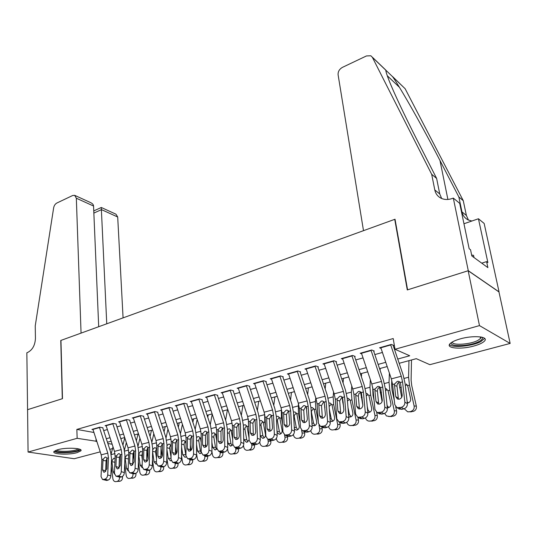 <?xml version="1.0" encoding="UTF-8"?>
<svg xmlns="http://www.w3.org/2000/svg" width="537" height="537" viewBox="0 0 537 537"><rect width="100%" height="100%" fill="white"/><g stroke="black" fill="none" stroke-linecap="round" stroke-linejoin="round"><path stroke-width="0.81" d="M57.681 449.717C66.273 447.173 83.658 448.113 80.812 450.899L77.019 452.664C68.548 455.134 51.351 454.275 54.036 451.449L57.681 449.717M460.29 338.874C473.319 335.108 488.838 336.491 484.622 340.914C482.931 342.807 479.34 344.512 473.842 346.029C461.048 349.641 445.784 348.379 449.845 343.902C451.429 342.082 454.913 340.411 460.29 338.874M100.224 451.852L74.227 458.726L28.072 452.053L27.575 409.677L62.487 398.669L60.956 340.404L394.735 219.338L407.288 289.94L468.17 270.742L498.947 291.92L510.15 343.432L429.842 364.67L416.296 358.676L399.186 363.307M112.548 448.59L109.756 449.328M102.929 427.774L99.808 427.19L91.941 429.419L93.015 429.62M116.24 424.008L113.139 423.404L105.111 425.687L106.192 425.895M129.833 420.169L126.752 419.538L118.549 421.867L119.65 422.089M143.715 416.242L140.654 415.598L132.277 417.974L133.398 418.202M157.891 412.235L154.851 411.564L146.292 413.993L147.433 414.242M172.37 408.14L169.356 407.449L160.617 409.926L161.771 410.187M187.171 403.958L184.184 403.24L175.25 405.771L176.431 406.053M202.301 399.682L199.341 398.937L190.212 401.528L191.407 401.824M217.767 395.313L214.84 394.534L205.503 397.185L206.718 397.501M233.582 390.835L230.688 390.037L221.137 392.748L222.378 393.084M249.759 386.264L246.906 385.432L237.132 388.211L238.394 388.566M266.312 381.585L263.499 380.726L253.498 383.566L254.786 383.948M283.254 376.793L280.482 375.907L270.245 378.807L271.561 379.216M300.599 371.893L297.867 370.966L287.389 373.947L288.731 374.383M318.36 366.872L315.675 365.912L304.942 368.959L306.312 369.436M336.551 361.73L333.913 360.736L322.918 363.858L324.321 364.368M355.185 356.461L352.608 355.434L341.337 358.629L342.767 359.179M374.289 351.057L371.765 349.99L360.213 353.272L361.683 353.87M397.742 359.038L409.711 355.762L395.01 349.265L393.205 338.538L76.858 429.412L93.941 432.486M103.675 430.6L107.387 429.56M116.979 426.868L120.859 425.781M130.565 423.062L134.612 421.928M144.433 419.175L148.655 417.987M158.596 415.202L163.013 413.967M173.075 411.141L177.673 409.852M187.863 406.999L192.662 405.65M202.979 402.757L207.987 401.354M218.438 398.427L223.66 396.964M234.239 393.997L239.69 392.466M250.403 389.466L256.089 387.868M266.949 384.828L272.87 383.17M283.872 380.082L290.047 378.35M301.203 375.222L307.641 373.416M318.944 370.248L325.657 368.369M337.122 365.153L344.116 363.193M355.742 359.938L363.032 357.89M374.819 354.588L382.425 352.453M394.386 349.097L394.957 348.943M393.876 345.519L391.406 344.418L379.565 347.781L381.069 348.432M395.091 219.586L394.735 219.338M468.17 270.742L479.474 325.603L510.15 343.432M28.072 452.053L77.147 438.306L96.808 441.327M76.858 429.412L77.147 438.306M395.01 349.265L479.474 325.603M106.313 438.729L110.038 437.709M119.65 435.084L123.537 434.017M133.263 431.359L137.324 430.251M147.172 427.559L151.407 426.398M161.369 423.673L165.792 422.465M175.881 419.706L180.492 418.444M190.709 415.651L195.522 414.336M205.859 411.51L210.88 410.134M221.351 407.274L226.587 405.838M237.2 402.938L242.657 401.448M253.404 398.508L259.096 396.95M269.983 393.977L275.924 392.352M286.953 389.332L293.142 387.64M304.325 384.586L310.775 382.821M322.113 379.719L328.839 377.88M340.33 374.739L347.345 372.819M358.998 369.631L366.308 367.637M378.129 364.401L385.754 362.321M107.87 443.508L112.159 444.24M387.177 366.556L379.552 368.617M367.717 371.819L360.394 373.799M348.728 376.954L341.707 378.853M330.208 381.961L323.469 383.787M312.125 386.855L305.66 388.6M294.471 391.627L288.275 393.306M277.233 396.293L271.286 397.904M260.391 400.85L254.686 402.394M243.932 405.301L238.468 406.778M227.849 409.65L222.607 411.067M212.122 413.906L207.094 415.262M196.743 418.061L191.924 419.37M181.701 422.136L177.082 423.384M166.987 426.116L162.563 427.311M152.589 430.009L148.346 431.157M138.492 433.822L134.425 434.923M124.685 437.554L120.798 438.608M111.172 441.213L107.447 442.219M96.002 438.836L96.11 441.521M390.607 344.64L401.28 376.262L402.555 381.908L404.864 402.132L407.395 403.649C407.442 406.274 406.254 408.013 403.831 408.858L401.287 407.361C403.717 406.509 404.911 404.764 404.864 402.132M393.238 345.7L403.153 375.068L405.073 383.499L407.395 403.649M380.74 347.446L391.332 378.867L392.587 384.485L394.769 404.603L396.957 407.69L401.287 407.361M399.669 382.029C398.058 382.599 397.158 383.787 396.964 385.579L396.977 386.217L394.541 385.559L395.749 396.601L398.293 398.132L396.977 386.217M399.26 407.852L401.81 409.348L403.831 408.858M401.81 409.348L398.743 408.731M398.293 398.132L398.629 399.246M394.541 385.559L394.722 383.928L397.279 381.357L398.783 381.351L400.401 382.465L402.179 394.99C402.213 397.078 401.267 398.467 399.333 399.159L397.467 399.025L395.749 396.601M398.81 382.391L401.703 397.279M408.952 360.663L408.59 377.236L409.483 385.197L414.128 405.985L416.343 406.126C416.685 408.798 415.672 410.557 413.309 411.396L408.368 411.859M411.503 359.971L411.107 380.149L411.704 385.432L416.343 406.126M406.287 384.022L407.838 386.298L410.59 398.642C410.859 400.783 410.053 402.193 408.167 402.878L407.482 402.958M413.309 411.396L409.087 411.758L411.315 411.872M411.08 411.282C413.456 410.443 414.47 408.677 414.128 405.985M404.24 408.738L407.664 411.825L409.087 411.758M407.194 401.884L408.368 402.817M407.106 384.761L405.287 385.391M481.837 337.176L482.199 337.578C482.85 338.753 481.79 340.069 479.011 341.519C469.989 346.439 448.422 347.204 451.543 342.445M452.282 341.995C451.906 345.734 470.258 344.579 477.896 340.404L480.568 338.464L480.964 337.001M449.456 344.506C451.932 348.13 472.191 346.264 480.803 341.626L484.629 338.404M474.023 257.545L473.553 255.303L471.661 255.095M79.134 449.046L78.731 449.838C75.804 452.792 54.68 453.342 55.653 450.402M56.694 450.019C58.298 452.295 75.475 451.449 77.872 448.992L78.087 448.778M54.257 451.214C56.781 453.913 77.456 452.805 80.396 449.838L80.557 449.691M363.495 230.668L338.102 74.791C337.914 71.616 339.371 69.132 342.465 67.347L366.456 55.942L370.859 55.774L372.369 57.311L431.681 174.303L434.789 189.944C435.648 193.891 437.856 196.703 441.427 198.395C444.723 199.811 448.301 199.851 452.154 198.515L453.315 198.093L468.277 270.702L407.59 289.839L395.031 219.237L363.495 230.668M392.46 76.476L405.126 88.706L463.27 200.67L458.86 196.985L439.978 160.503C422.478 126.524 401.079 88.766 392.654 76.751L385.808 70.193C385.841 71.569 386.841 74.791 388.808 79.859C393.413 91.773 404.979 116.301 417.43 140.714L436.628 178.432L439.736 193.944L441.669 198.502M436.628 178.432L431.681 174.303M463.27 200.67L466.385 215.465L468.425 220.036L471.869 221.022M468.425 220.036C464.982 218.378 462.827 215.666 461.968 211.9L458.86 196.985M468.277 270.702L499.048 291.893L484.159 223.459L478.44 218.76L487.878 262.566L486.603 261.62L481.743 263.157M453.315 198.093L459.699 203.342L469.163 248.732L470.546 249.759L471.842 255.961L487.891 267.634L486.603 261.62M478.44 218.76L463.955 223.754M123.074 317.87L117.697 217.002L101.486 209.631L93.854 213.095M106.756 323.791L101.278 207.49L93.76 210.913M27.515 409.697L62.299 398.729L60.768 340.471L81.06 333.115L76.335 198.213L74.663 195.327L72.663 195.508L56.875 203.013C55.177 203.959 54.096 205.577 53.64 207.866L35.241 325.878L35.435 338.471C35.039 345.392 32.388 350.084 27.481 352.547L26.85 352.775L27.575 409.711M98.701 326.718L93.552 206.033L76.335 198.213M101.271 207.477L115.992 214.203L117.697 217.002M74.985 195.475L90.384 202.503C92.438 203.449 93.498 204.624 93.552 206.033M370.993 350.211L381.505 381.438L382.74 387.023L384.801 407.046L387.385 408.529C387.412 411.12 386.237 412.839 383.874 413.665L381.27 412.208C383.646 411.376 384.821 409.65 384.801 407.046M373.692 351.225L383.458 380.236L385.304 388.573L387.385 408.529M361.374 352.943L371.805 383.982L373.014 389.533L374.96 409.456L377.115 412.544L381.27 412.208M380.055 387.103C378.484 387.66 377.598 388.828 377.397 390.607L377.41 391.238L374.907 390.607L375.987 401.542L378.585 403.032L377.41 391.238M379.297 412.691L381.908 414.141L383.874 413.665M381.908 414.141L379.055 413.618M378.585 403.032L378.914 404.166M374.907 390.607L375.101 388.996L377.605 386.459L379.028 386.452L380.632 387.566L382.257 399.971C382.27 402.038 381.33 403.408 379.444 404.086L377.679 403.965L375.987 401.542M351.869 355.642L362.227 386.486L363.415 392.017L365.241 411.839L367.879 413.282C367.879 415.846 366.724 417.538 364.415 418.357L361.763 416.94C364.079 416.115 365.241 414.416 365.241 411.839M354.628 356.622L364.254 385.271L366.033 393.527L367.879 413.282M342.478 358.307L352.762 388.969L353.923 394.467L355.642 414.195L357.763 417.269L361.763 416.94M360.924 392.044L358.931 393.594L358.32 396.131L355.756 395.527L356.709 406.355L359.36 407.805L358.32 396.131M359.837 417.403L362.495 418.82L364.415 418.357M362.495 418.82L359.844 418.377M359.36 407.805L359.683 408.952M355.756 395.527L355.957 393.936L358.414 391.439L359.763 391.426L361.361 392.547L362.824 404.831C362.824 406.871 361.898 408.227 360.058 408.885L358.374 408.785L356.709 406.355M333.209 360.938L343.412 391.419L344.553 396.883L346.164 416.517L348.849 417.92C348.828 420.458 347.687 422.129 345.432 422.928L342.734 421.545C344.996 420.746 346.137 419.068 346.164 416.517M336.021 361.878L345.506 390.191L347.224 398.353L348.849 417.92M324.046 363.536L334.175 393.836L335.303 399.273L336.8 418.806L338.881 421.881L342.734 421.545M343.264 402.079L342.767 402.206L342.136 396.91L339.693 400.904L337.075 400.334L337.907 411.053L340.606 412.47L339.693 400.904M340.854 422.001L343.559 423.378L345.432 422.928M343.559 423.378L341.096 423.008M340.606 412.47L340.914 413.618M337.075 400.334L337.283 398.763L339.693 396.293L340.975 396.279L342.552 397.4L343.875 409.563C343.848 411.59 342.942 412.926 341.143 413.571L339.545 413.477L337.907 411.053M314.991 366.106L325.053 396.225L326.154 401.636L327.55 421.075L330.282 422.444C330.242 424.955 329.121 426.606 326.912 427.392L324.167 426.042C326.375 425.257 327.503 423.599 327.55 421.075M317.864 367.013L327.214 394.99L328.866 403.065L330.282 422.444M306.05 368.644L316.038 398.588L317.119 403.965L318.414 423.31L320.455 426.378L324.167 426.042M323.818 401.656L321.509 405.563L318.837 405.026L319.555 415.645L322.301 417.021L321.509 405.563M322.334 426.492L325.086 427.828L326.912 427.392M325.086 427.828L322.791 427.512M322.301 417.021L322.596 418.169M318.837 405.026L319.059 403.468L321.421 401.032L322.636 401.011L324.2 402.139L325.382 414.188C325.341 416.188 324.442 417.511 322.69 418.148L321.166 418.061L319.555 415.645M379.451 387.325L382.082 401.522M380.203 368.442L380.115 370.295M389.392 373.114L389.036 382.324L389.828 390.204L394.299 410.765L396.581 410.886C396.903 413.53 395.917 415.262 393.608 416.081L388.741 416.551M391.762 380.277L391.587 385.183L392.124 390.419L394.333 400.555M395.682 406.764L396.581 410.886M385.311 388.607L386.163 388.768L388.029 390.668L390.869 403.502C391.131 405.616 390.339 407.006 388.493 407.677L387.305 407.717M393.608 416.081L389.365 416.457L391.668 416.544M391.312 415.994C393.628 415.168 394.621 413.43 394.299 410.765M384.633 413.403L386.452 415.933L389.365 416.457M387.076 405.549L388.801 407.583M386.976 389.828L385.526 390.647M360.569 392.164L362.837 405.14M361.602 373.47L361.401 376.779M370.369 379.713L369.959 387.284L370.658 395.091L374.954 415.43L377.303 415.524C377.612 418.142 376.638 419.853 374.39 420.652L369.584 421.129M372.685 387.305L373.014 395.279L374.054 400.206M376.612 412.282L377.303 415.524M366.026 393.5L367.053 393.641L368.906 395.541L371.631 408.241C371.879 410.328 371.101 411.704 369.308 412.356L367.785 412.309M374.39 420.652L370.127 421.042L372.497 421.109M372.034 420.592C374.289 419.78 375.262 418.061 374.954 415.43M365.502 417.914C366.046 419.726 367.16 420.793 368.859 421.109L370.127 421.042M367.241 406.442L367.952 409.845L369.704 412.228M367.999 394.682L366.247 395.856M342.767 402.206L343.62 406.428M343.445 378.384L343.089 382.975M351.769 386.002L351.339 392.131L351.95 399.864L356.078 419.988L358.488 420.055C358.783 422.639 357.83 424.331 355.635 425.116L350.883 425.593M353.957 394.802L354.44 400.407M357.937 417.363L358.488 420.055M347.217 398.293L348.406 398.407L350.238 400.3L352.863 412.866C353.098 414.933 352.339 416.289 350.58 416.927L348.755 416.732M355.635 425.116L351.359 425.512L353.782 425.559M353.218 425.076C355.42 424.277 356.373 422.585 356.078 419.988M346.828 422.283C347.325 424.156 348.439 425.257 350.158 425.579L351.359 425.512M347.983 407.536L349.386 414.416L351.07 416.759M349.48 399.414L347.466 401.052M324.16 402.072L324.939 407.905M328.59 426.506L328.617 426.606C329.087 428.513 330.181 429.627 331.9 429.949L332.618 429.956M325.711 383.176L325.18 388.909M333.571 392.023L333.162 396.856L333.692 404.522L337.659 424.425L340.122 424.472C340.404 427.036 339.471 428.701 337.323 429.472L335.518 429.902M339.686 422.29L340.122 424.472M328.859 402.992L330.201 403.052L332.014 404.945L334.544 417.377C334.766 419.424 334.021 420.76 332.302 421.391L330.181 420.995M337.323 429.472L333.041 429.882M334.853 429.446C337.001 428.674 337.941 426.996 337.659 424.425M331.396 404.039L329.121 406.516M329.295 408.946L331.262 418.867L332.866 421.183M297.216 371.154L307.13 400.917L308.191 406.267L309.386 425.526L312.165 426.855C312.098 429.352 310.99 430.976 308.835 431.748L306.05 430.432C308.211 429.66 309.319 428.023 309.386 425.526M300.136 372.02L309.359 399.676L310.943 407.664L312.165 426.855M288.483 373.631L298.33 403.227L299.371 408.55L300.472 427.707L302.472 430.768L306.05 430.432M305.922 406.294L303.754 410.114L301.035 409.603L301.646 420.122L304.432 421.464L303.754 410.114M304.264 430.869L307.057 432.178L308.835 431.748M307.057 432.178L304.915 431.909M304.432 421.464L304.707 422.599M301.035 409.603L301.264 408.06L303.586 405.663L304.741 405.636L306.285 406.764L307.332 418.699C307.278 420.679 306.392 421.988 304.674 422.606L303.224 422.532L301.646 420.122M310.782 430.587L310.842 430.896C311.306 432.795 312.38 433.903 314.064 434.211L314.783 434.211M306.627 407.684L306.734 408.872M308.386 387.868L307.667 394.608M315.776 397.789L315.407 401.475L315.857 409.066L318.307 421.706M318.971 425.116L319.676 428.768L322.193 428.788C322.462 431.325 321.549 432.97 319.448 433.728L317.682 434.144M321.858 427.063L322.193 428.788M311.071 407.556L312.427 407.596L314.226 409.483L316.655 421.78C316.864 423.807 316.132 425.129 314.46 425.74L312.051 425.082M319.448 433.728L315.152 434.144M316.924 433.721C319.025 432.963 319.945 431.305 319.676 428.768M313.722 408.556L311.52 410.926L311.494 412.503L313.561 423.223L315.091 425.499M279.851 376.081L289.638 405.502L290.658 410.798L291.658 429.868L294.471 431.171C294.39 433.634 293.296 435.245 291.195 435.997L288.362 434.722C290.47 433.963 291.571 432.345 291.658 429.868M282.824 376.92L291.913 404.254L293.45 412.161L294.471 431.171M271.326 378.504L281.039 407.758L282.039 413.02L282.952 432.003L284.912 435.051L288.362 434.722M288.456 410.825L286.422 414.557L283.657 414.074L284.16 424.492L286.986 425.801L286.422 414.557M286.617 435.145L289.45 436.413L291.195 435.997M289.45 436.413L287.449 436.192M286.986 425.801L287.241 426.922M283.657 414.074L283.892 412.544L286.167 410.181L287.268 410.154L288.792 411.282L289.712 423.102C289.644 425.069 288.772 426.351 287.094 426.962L285.711 426.895L284.16 424.492M293.383 434.527L293.484 435.084C293.934 436.977 294.994 438.071 296.652 438.373L297.357 438.367M291.457 392.446L290.53 400.085M298.371 403.341L298.438 413.51L300.19 422.78M301.593 430.224L302.116 433.003L304.68 433.003C304.935 435.514 304.036 437.138 301.989 437.877L300.264 438.286M304.432 431.688L304.68 433.003M293.779 412L295.075 412.027L296.847 413.913L299.183 426.089C299.384 428.09 298.666 429.392 297.028 429.996L296.176 430.05L294.357 428.976M301.989 437.877L297.679 438.306M299.411 437.897C301.465 437.145 302.365 435.514 302.116 433.003M296.364 413L294.31 415.309L294.283 416.866L296.27 427.472L297.726 429.707M262.895 380.894L272.541 409.979L273.528 415.222L274.347 434.111L277.199 435.379C277.092 437.823 276.018 439.407 273.957 440.152L271.091 438.904C273.158 438.158 274.239 436.561 274.347 434.111M265.909 381.7L274.877 408.724L276.354 416.551L277.199 435.379M254.565 383.264L264.144 412.181L265.11 417.39L265.842 436.198L267.762 439.239L271.091 438.904M271.4 415.255L269.487 418.9L266.674 418.437L267.084 428.761L269.943 430.036L269.487 418.9M269.386 439.313L272.259 440.562L273.957 440.152M272.259 440.562L270.386 440.374M269.943 430.036L270.178 431.137M266.674 418.437L266.916 416.927L269.151 414.591L270.198 414.564L271.709 415.692L272.507 427.405C272.42 429.352 271.561 430.62 269.916 431.218L268.601 431.157L267.084 428.761M276.374 438.326L276.528 439.172C276.964 441.058 278.005 442.146 279.636 442.434L280.327 442.428M274.904 396.924L273.769 405.375M281.341 408.738L281.428 417.846L282.569 424.109M284.543 434.883L284.959 437.138L287.577 437.125C287.819 439.602 286.933 441.206 284.932 441.938L283.247 442.34M287.402 436.172L287.577 437.125M276.884 416.336L278.119 416.363L279.864 418.242L282.113 430.291C282.308 432.272 281.603 433.56 280.005 434.151L279.193 434.205L277.072 432.621M284.932 441.938L280.616 442.374M282.308 441.971C284.315 441.239 285.201 439.628 284.959 437.138M279.408 417.343L277.495 419.585L277.461 421.129L279.374 431.627L280.764 433.822M246.329 385.6L255.847 414.356L256.793 419.538L257.431 438.252L260.317 439.488C260.203 441.911 259.136 443.481 257.122 444.206L254.223 442.991C256.243 442.26 257.31 440.682 257.431 438.252M249.383 386.372L258.23 413.094L259.653 420.833L260.317 439.488M238.186 387.909L247.638 416.504L248.571 421.659L249.128 440.293L251.007 443.32L254.223 442.991M254.733 419.592L252.934 423.143L250.088 422.706L250.396 432.929L253.289 434.171L252.934 423.143M252.558 443.394L255.464 444.602L257.122 444.206M255.464 444.602L253.712 444.448M253.289 434.171L253.504 435.259M250.088 422.706L250.329 421.209L252.531 418.9L253.531 418.873L255.015 420.001L255.693 431.607C255.599 433.534 254.746 434.789 253.142 435.379L251.88 435.319L250.396 432.929M259.747 441.978L259.955 443.166C260.385 445.045 261.398 446.126 263.009 446.408L263.68 446.395M258.72 401.3L257.364 410.476M264.66 414.034L264.795 422.082L265.432 425.646M267.856 439.279L268.198 441.179L270.856 441.152C271.084 443.602 270.218 445.186 268.265 445.905L266.614 446.294M270.742 440.515L270.856 441.152M260.371 420.578L261.546 420.599L263.271 422.471L265.439 434.399C265.62 436.359 264.929 437.628 263.365 438.212L262.593 438.266L260.183 435.722L262.862 435.688L264.177 437.843M268.265 445.905L263.942 446.348M265.593 445.952C267.554 445.233 268.426 443.643 268.198 441.179M262.835 421.592L261.056 423.767L261.022 425.291L262.862 435.688M230.138 390.198L239.529 418.625L240.442 423.76L240.912 442.3L243.832 443.508C243.697 445.905 242.643 447.455 240.677 448.167L237.743 446.985C239.717 446.267 240.771 444.71 240.912 442.3M233.233 390.936L241.965 417.363L243.335 425.029L243.832 443.508M222.177 392.453L231.507 420.726L232.4 425.834L232.79 444.294L234.635 447.314L237.743 446.985M238.448 423.827L236.757 427.291L233.87 426.875L234.092 437.004L237.018 438.219L236.757 427.291M236.119 447.375L239.052 448.556L240.677 448.167M239.052 448.556L237.414 448.429M237.018 438.219L237.213 439.273M233.87 426.875L234.125 425.391L236.28 423.116L237.233 423.089L238.697 424.21L239.274 435.708C239.16 437.615 238.321 438.863 236.75 439.441L235.548 439.387L234.092 437.004M243.483 445.455L243.758 447.073C244.174 448.945 245.174 450.019 246.752 450.295L247.409 450.274M242.899 405.583L241.321 415.41M248.329 419.276L248.738 427.358M251.538 443.542L251.813 445.133L254.518 445.086C254.733 447.509 253.88 449.073 251.967 449.778L250.356 450.16M254.444 444.663L254.518 445.086M243.335 425.156L245.349 424.74L247.054 426.606L249.054 437.937M251.967 449.778L247.644 450.234M249.255 449.845C251.175 449.14 252.028 447.569 251.813 445.133M249.114 439.857L247.101 442.179L246.362 442.233L243.999 439.682L243.677 437.809M246.637 425.747L244.986 427.855L244.953 429.365L246.718 439.655L247.966 441.763M214.31 394.688L223.573 422.807L224.453 427.888L224.768 446.26L227.715 447.435C227.567 449.805 226.527 451.342 224.6 452.04L221.64 450.885C223.567 450.181 224.614 448.637 224.768 446.26M217.438 395.4L226.057 421.532L227.379 429.123L227.715 447.435M206.523 396.897L215.733 424.861L216.592 429.915L216.827 448.2L218.633 451.208L221.64 450.885M222.533 427.976L220.949 431.345L218.022 430.949L218.156 440.984L221.11 442.173L220.949 431.345M220.049 451.268L223.016 452.423L224.6 452.04M223.016 452.423L221.479 452.315M221.11 442.173L221.284 443.193M218.022 430.949L218.277 429.479L220.398 427.237L221.311 427.204L222.754 428.325L223.217 439.722C223.097 441.615 222.264 442.837 220.727 443.408L219.579 443.361L218.156 440.984M227.56 448.731L227.923 450.892C228.326 452.758 229.306 453.825 230.856 454.087L231.501 454.067M227.413 409.771L225.614 420.182M232.346 424.827L232.467 428.996M235.575 447.69L235.797 448.992L238.535 448.932C238.743 451.335 237.911 452.879 236.038 453.57L234.461 453.946M227.379 429.358L229.514 428.788L231.192 430.654L232.689 439.279M236.038 453.57L231.709 454.027M233.286 453.651C235.166 452.959 235.998 451.409 235.797 448.992M232.823 444.723L230.494 446.113L228.171 443.575L227.581 439.991M230.803 429.815L229.272 431.855L229.232 433.346L230.93 443.535L232.105 445.603M198.831 399.078L207.98 426.895L208.826 431.923L208.98 450.127L211.961 451.275C211.793 453.624 210.766 455.141 208.886 455.826L205.893 454.698C207.785 454.007 208.812 452.483 208.98 450.127M201.993 399.77L210.504 425.613L211.773 433.131L211.961 451.275M191.219 401.24L200.308 428.902L201.14 433.909L201.221 452.026L202.986 455.02L205.893 454.698M206.973 432.037L205.483 435.306L202.523 434.936L202.577 444.884L205.557 446.039L205.483 435.306M204.342 455.074L207.329 456.202L208.886 455.826M207.329 456.202L202.986 455.02M205.557 446.039L205.711 447.026M202.523 434.936L202.785 433.48L204.872 431.265L205.738 431.231L207.161 432.352L207.524 443.643C207.389 445.515 206.57 446.73 205.067 447.287L203.966 447.247L202.577 444.884M211.947 451.637L212.43 454.631C212.827 456.484 213.786 457.544 215.31 457.799L215.941 457.779M212.209 414.168L210.242 424.814M219.962 451.724L220.13 452.772L222.915 452.691C223.11 455.067 222.291 456.598 220.459 457.276L218.915 457.645M221.103 441.642L221.351 443.159M223.123 410.926L222.929 412.047M211.779 433.493L214.028 432.755L215.686 434.608L216.733 440.783M220.459 457.276L216.122 457.739M217.666 457.376C219.505 456.692 220.324 455.161 220.13 452.772M216.914 449.026L214.975 449.905L212.699 447.388L211.867 442.246M215.317 433.802L213.901 435.769L213.854 437.246L215.491 447.334L216.599 449.355M183.694 403.374L192.723 430.889L193.542 435.869L193.548 453.906L196.555 455.027C196.374 457.356 195.361 458.853 193.515 459.531L190.501 458.43C192.347 457.752 193.367 456.242 193.548 453.906M186.889 404.039L195.287 429.607L196.515 437.044L196.555 455.027M176.25 405.489L185.218 432.856L186.024 437.809L185.963 455.765L187.682 458.746L190.501 458.43M191.756 436.004L190.353 439.185L187.366 438.836L187.339 448.69L190.34 449.818L190.353 439.185M188.984 458.793L191.998 459.894L193.515 459.531M191.998 459.894L187.682 458.746M190.34 449.818L190.474 450.765M187.366 438.836L187.635 437.393L189.682 435.205L190.514 435.171L191.91 436.286L192.179 447.482C192.031 449.335 191.219 450.536 189.749 451.08L188.695 451.046L187.339 448.69M196.549 453.624L197.28 458.283C197.663 460.128 198.603 461.182 200.106 461.431L200.717 461.411M197.16 419.316L195.193 429.305M204.684 455.658L204.812 456.463L207.631 456.369C207.812 458.726 207.007 460.236 205.215 460.9L203.711 461.263M205.537 443.24L206.094 446.757M208.188 414.967L207.759 417.269M196.515 437.568L197.898 436.621L198.885 436.628L200.509 438.474L201.18 442.421M205.215 460.9L200.885 461.377M202.389 461.014C204.188 460.343 204.993 458.833 204.812 456.463M201.355 453.08L199.798 453.617L197.556 451.12L196.529 444.562M200.167 437.702L198.858 439.595L198.811 441.058L200.388 451.046L201.321 452.919M168.887 407.583L177.801 434.795L178.586 439.729L178.459 457.605L181.486 458.699C181.291 461.008 180.291 462.491 178.485 463.149L175.445 462.075C177.257 461.411 178.257 459.92 178.459 457.605M172.115 408.214L180.405 433.513L181.587 440.877L181.486 458.699M161.603 409.65L170.457 436.722L171.229 441.629L171.035 459.424L172.719 462.391L175.445 462.075M176.868 439.897L175.552 442.978L172.538 442.649L172.431 452.416L175.458 453.523L175.552 442.978M173.961 462.438L177.002 463.512L178.485 463.149M177.002 463.512L172.719 462.391M175.458 453.523L175.572 454.423M172.538 442.649L172.807 441.219L174.82 439.058L175.619 439.024L176.995 440.139L177.17 451.234C177.009 453.067 176.21 454.255 174.767 454.792L173.76 454.758L172.431 452.416M181.506 455.598L182.452 461.86C182.828 463.7 183.755 464.74 185.225 464.988L185.822 464.961M182.412 424.284L180.459 433.668M189.736 459.497L189.823 460.081L192.676 459.974C192.85 462.303 192.058 463.793 190.299 464.451L188.829 464.8M190.346 444.945L191.159 450.181M193.568 418.92L192.89 422.31M181.58 441.609L183.117 440.414L184.063 440.421L185.668 442.26L186.003 444.166M190.299 464.451L185.97 464.928M187.447 464.579C189.205 463.921 189.997 462.424 189.823 460.081M186.124 456.96L184.936 457.249L182.741 454.765L181.553 446.932M185.346 441.521L184.137 443.34L184.09 444.79L185.963 455.792M154.394 411.691L163.201 438.622L163.953 443.508L163.691 461.223L166.745 462.29C166.537 464.579 165.55 466.042 163.778 466.693L160.717 465.646C162.489 464.988 163.483 463.518 163.691 461.223M157.65 412.302L165.839 437.333L166.98 444.629L166.745 462.29M147.266 413.718L156.012 440.501L156.757 445.361L156.428 463.001L158.073 465.955L160.717 465.646M162.302 443.71L161.073 446.69L158.026 446.381L157.851 456.061L160.899 457.141L161.073 446.69M159.261 465.995L162.328 467.042L163.778 466.693M162.328 467.042L158.073 465.955M160.899 457.141L160.993 457.994M158.026 446.381L158.301 444.965L160.281 442.83L161.046 442.797L162.402 443.904L162.483 454.906C162.315 456.725 161.523 457.9 160.113 458.423L159.147 458.397L157.851 456.061M166.806 457.631L167.94 465.357C168.309 467.19 169.215 468.224 170.665 468.459L171.243 468.432M167.96 429.09L166.027 437.923M175.102 463.23L175.156 463.619L176.284 463.572M175.518 446.75L176.519 453.403M178.002 463.27L178.036 463.498C178.203 465.801 177.425 467.277 175.706 467.922L174.263 468.264M179.251 422.794L178.324 427.17M166.967 445.629L168.652 444.133L169.558 444.133L171.182 446.133M175.706 467.922L171.377 468.405M172.82 468.063C174.545 467.418 175.324 465.935 175.156 463.619M171.209 460.686L170.397 460.8L168.249 458.343L166.913 449.335M170.84 445.26L169.726 447.006L169.679 448.442L171.055 457.692M140.217 415.719L148.91 442.367L149.635 447.2L149.246 464.76L152.32 465.807C152.099 468.069 151.119 469.519 149.387 470.164L146.306 469.137C148.044 468.492 149.024 467.036 149.246 464.76M143.493 416.309L151.582 441.072L152.683 448.301L152.32 465.807M133.236 417.699L141.875 444.206L142.594 449.019L142.137 466.505L143.741 469.445L146.306 469.137M148.044 447.442L146.89 450.321L143.822 450.033L143.58 459.632L146.648 460.686L146.89 450.321M144.883 469.479L147.964 470.506L149.387 470.164M147.964 470.506L143.741 469.445M146.648 460.686L146.722 461.484M143.822 450.033L144.104 448.63L146.051 446.522L146.782 446.489L148.111 447.596L148.111 458.497C147.93 460.296 147.151 461.458 145.769 461.981L144.842 461.954L143.58 459.632M152.441 459.719L153.736 468.788C154.092 470.607 154.985 471.634 156.408 471.862L156.972 471.835M153.804 433.735L151.884 442.079M160.771 466.881L161.322 467.056M161.04 448.543L162.174 456.396M163.678 466.72L163.711 466.948C163.866 469.231 163.1 470.687 161.415 471.318L160.006 471.654M165.228 426.586L164.054 431.876M152.649 449.711L154.488 447.771L155.354 447.771L156.65 448.939L155.623 450.597L155.569 452.013L156.515 458.551M161.415 471.318L157.086 471.808M158.502 471.473C160.194 470.842 160.959 469.372 160.805 467.083M156.166 464.283L154.052 461.833L152.609 451.758M126.329 419.659L134.921 446.032L135.619 450.818L135.102 468.23L138.197 469.244C137.962 471.493 137.002 472.929 135.304 473.553L132.203 472.553C133.901 471.922 134.868 470.479 135.102 468.23M129.639 420.223L137.626 444.737L138.68 451.892L138.197 469.244M119.496 421.599L128.034 447.831L128.726 452.604L128.148 469.935L129.712 472.855L132.203 472.553M134.082 451.1L133.015 453.886L129.914 453.604L129.605 463.122L132.693 464.149L133.015 453.886M130.806 472.889L133.908 473.889L135.304 473.553M133.908 473.889L129.712 472.855M132.693 464.149L132.746 464.894M129.914 453.604L130.202 452.221L132.115 450.134L132.82 450.1L134.129 451.208L134.049 462.008L131.733 465.458L130.84 465.431L129.605 463.122M138.405 461.854L139.828 472.137C140.177 473.949 141.05 474.97 142.453 475.198L142.996 475.164M139.929 438.239L138.029 446.133M147.219 448.751L147.192 452.745L148.071 458.96M149.648 470.083L149.682 470.325C149.83 472.587 149.078 474.03 147.427 474.648L146.044 474.977M151.494 430.305L150.071 436.433M142.231 467.687L140.157 465.257L138.66 454.242L140.62 451.328L142.513 452.127M147.427 474.648L143.104 475.144M144.487 474.815C146.138 474.191 146.896 472.741 146.749 470.472M142.493 452.758L141.755 455.517L142.318 459.558M112.736 423.518L121.221 449.617L121.899 454.362L121.261 471.62L124.369 472.614C124.128 474.836 123.174 476.259 121.51 476.876L118.395 475.896C120.06 475.279 121.02 473.849 121.261 471.62M116.066 424.062L123.96 448.321L124.98 455.416L124.369 472.614M106.044 425.418L114.475 451.382L115.14 456.108L114.448 473.285L115.979 476.198L118.395 475.896M120.416 454.691L119.422 457.37L116.301 457.108L115.925 466.539L119.033 467.546L119.422 457.37M117.026 476.225L120.147 477.205L121.51 476.876M120.147 477.205L115.979 476.198M119.033 467.546L119.073 468.224M116.301 457.108L116.589 455.732L118.476 453.671L119.147 453.637L120.436 454.738L120.275 465.451L117.986 468.861L117.133 468.841L115.925 466.539M124.678 464.015L126.208 475.426C126.544 477.225 127.403 478.239 128.779 478.46L129.31 478.427M126.329 442.602L124.45 450.1M133.773 451.496L133.552 456.215L134.102 460.209M135.901 473.325L135.948 473.627C136.083 475.869 135.344 477.299 133.726 477.91L132.37 478.232M138.036 433.943L136.358 440.85M128.236 470.956L126.544 468.613L125.108 457.699L127.041 454.819L128.632 455.302M133.726 477.91L129.404 478.407M130.76 478.084C132.344 477.5 133.089 476.104 133.001 473.909M128.585 456.739L128.457 460.692M99.426 427.298L107.803 453.134L108.461 457.833L107.709 474.943L110.837 475.916C110.582 478.118 109.642 479.521 108.004 480.132L104.869 479.172C106.507 478.561 107.454 477.151 107.709 474.943M102.775 427.821L110.575 451.832L111.555 458.86L110.837 475.916M92.867 429.157L101.198 454.859L101.842 459.538L101.037 476.574L102.527 479.474L104.869 479.172M102.963 460.538L103.258 459.175L105.118 457.135L105.762 457.108L107.024 458.202L106.104 460.78L102.963 460.538L102.533 469.888L105.655 470.875L106.104 460.78M103.534 479.494L106.675 480.454L108.004 480.132M106.675 480.454L102.527 479.474M105.655 470.875L105.675 471.486M108.461 457.833L107.024 458.202L106.789 468.821L104.527 472.198L103.708 472.177L102.533 469.888M111.246 466.203L112.871 478.642C113.193 480.434 114.032 481.441 115.388 481.655L115.905 481.622M113.005 446.844L111.139 453.98M121.234 438.487L121.026 439.306M120.469 454.826L120.422 461.411M122.436 476.447L122.49 476.869C122.617 479.091 121.892 480.501 120.308 481.098L118.979 481.414M124.772 437.816L122.919 445.133M114.488 474.064L113.213 471.895L111.837 461.082L113.737 458.236L115.046 458.497M120.308 481.098L115.992 481.602M117.321 481.286C118.831 480.729 119.57 479.387 119.529 477.259M400.401 382.465L402.555 381.908M392.587 384.485L394.722 383.928M391.332 378.867L401.28 376.262M380.847 347.768L390.714 344.969M409.483 385.197L407.637 385.667M408.59 377.236L404.133 378.397M401.307 387.278L399.595 387.714M439.736 193.944L434.789 189.944M461.968 211.9L466.385 215.465M387.271 75.73L399.367 87.229M405.126 88.706L392.654 76.751M385.808 70.193L372.369 57.311M439.978 160.503L447.898 199.449M380.632 387.566L382.74 387.023M373.014 389.533L375.101 388.996M371.805 383.982L381.505 381.438M361.475 353.265L371.101 350.533M361.361 392.547L363.415 392.017M353.923 394.467L355.957 393.936M352.762 388.969L362.227 386.486M342.586 358.622L351.97 355.957M342.552 397.4L344.553 396.883M335.303 399.273L337.283 398.763M334.175 393.836L343.412 391.419M324.147 363.851L333.309 361.253M324.2 402.139L326.154 401.636M317.119 403.965L319.059 403.468M316.038 398.588L325.053 396.225M306.15 368.959L315.091 366.422M389.828 390.204L388.029 390.668M389.036 382.324L384.418 383.525M381.478 392.339L380.183 392.668M370.658 395.091L368.906 395.541M369.959 387.284L365.187 388.526M362.133 397.266L361.247 397.494M367.556 409.832L367.952 409.845M351.95 399.864L350.238 400.3M351.339 392.131L346.425 393.406M348.553 414.383L349.386 414.416M333.692 404.522L332.014 404.945M333.162 396.856L328.114 398.172M330.02 418.833L331.262 418.867M306.285 406.764L308.191 406.267M299.371 408.55L301.264 408.06M298.33 403.227L307.13 400.917M288.584 373.94L297.31 371.463M315.857 409.066L314.226 409.483M315.407 401.475L310.238 402.824M311.93 423.19L313.561 423.223M288.792 411.282L290.658 410.798M282.039 413.02L283.892 412.544M281.039 407.758L289.638 405.502M271.42 378.807L279.952 376.39M298.438 413.51L296.847 413.913M298.069 405.985L292.779 407.361M294.269 427.452L296.27 427.472M294.283 416.866L293.692 416.658M271.709 415.692L273.528 415.222M265.11 417.39L266.916 416.927M264.144 412.181L272.541 409.979M254.659 383.559L262.989 381.196M281.428 417.846L279.864 418.242M281.126 410.396L275.723 411.798M277.025 431.614L279.374 431.627M277.461 421.129L276.548 420.82M255.015 420.001L256.793 419.538M248.571 421.659L250.329 421.209M247.638 416.504L255.847 414.356M238.28 388.204L246.423 385.895M264.795 422.082L263.271 422.471M264.566 414.698L259.062 416.135M261.022 425.291L259.801 424.901M238.697 424.21L240.442 423.76M232.4 425.834L234.125 425.391M231.507 420.726L239.529 418.625M222.271 392.748L230.225 390.493M248.544 426.23L247.054 426.606M248.269 418.941L242.771 420.37M243.999 439.682L246.718 439.655M244.953 429.365L243.436 428.902M222.754 428.325L224.453 427.888M216.592 429.915L218.277 429.479M215.733 424.861L223.573 422.807M206.617 397.185L214.397 394.977M232.494 430.318L231.192 430.654M232.118 423.143L226.849 424.512M228.171 443.575L230.93 443.535M229.232 433.346L227.446 432.822M207.161 432.352L208.826 431.923M201.14 433.909L202.785 433.48M200.308 428.902L207.98 426.895M191.313 401.528L198.918 399.367M216.653 434.359L215.686 434.608M216.337 427.244L211.283 428.56M212.699 447.388L215.491 447.334M213.854 437.246L211.813 436.668M191.91 436.286L193.542 435.869M186.024 437.809L187.635 437.393M185.218 432.856L192.723 430.889M176.337 405.777L183.782 403.663M201.16 438.313L200.509 438.474M200.898 431.265L196.052 432.52M197.556 451.12L200.388 451.046M198.811 441.058L196.522 440.434M176.995 440.139L178.586 439.729M171.229 441.629L172.807 441.219M170.457 436.722L177.801 434.795M161.691 409.932L168.974 407.865M186.01 442.173L185.668 442.26M185.802 435.192L181.157 436.4M182.741 454.765L185.601 454.685M184.09 444.79L181.566 444.126M162.402 443.904L163.953 443.508M156.757 445.361L158.301 444.965M156.012 440.501L163.201 438.622M147.353 413.993L154.481 411.973M176.794 463.552L178.036 463.498M171.028 439.031L166.577 440.192M168.249 458.343L171.048 458.242M169.679 448.442L166.94 447.751M148.111 447.596L149.635 447.2M142.594 449.019L144.104 448.63M141.875 444.206L148.91 442.367M133.324 417.974L140.298 415.994M162.503 467.002L163.711 466.948M156.569 442.79L152.307 443.904M154.052 461.833L156.455 461.746M155.569 452.013L152.615 451.302M134.129 451.208L135.619 450.818M128.726 452.604L130.202 452.221M128.034 447.831L134.921 446.032M119.583 421.874L126.417 419.934M148.46 470.385L149.682 470.325M142.419 446.475L138.338 447.536M140.157 465.257L142.171 465.176M141.755 455.517L138.7 454.799M120.436 454.738L121.899 454.362M115.14 456.108L116.589 455.732M114.475 451.382L121.221 449.617M106.131 425.687L112.824 423.794M134.713 473.694L135.948 473.627M128.565 450.08L124.658 451.093M126.544 468.613L128.195 468.533M128.215 458.947L125.148 458.249M101.842 459.538L103.258 459.175M101.198 454.859L107.803 453.134M92.948 429.425L99.506 427.566M121.248 476.943L122.49 476.869M114.999 453.604L111.26 454.577M111.837 461.082L111.454 461.182M113.213 471.895L114.509 471.828M114.891 462.29L111.871 461.632M399.515 409.181L396.957 407.69M481.38 337.075L482.199 337.578M480.246 336.887L480.568 338.464M385.814 70.105L372.269 57.123M379.726 413.993L377.115 412.544M360.421 418.685L357.763 417.269M341.592 423.257L338.881 421.881M323.214 427.721L320.455 426.378M387.385 407.731L387.895 407.758M386.163 388.768L386.613 388.969M368.254 412.409L368.778 412.436M367.053 393.641L367.422 393.802M349.587 416.981L350.111 417.001M331.363 421.444L331.886 421.458M305.271 432.077L302.472 430.768M313.561 425.794L314.091 425.807M287.751 436.326L284.912 435.051M296.176 430.05L296.699 430.056M270.635 440.474L267.762 439.239M279.193 434.205L279.703 434.205M253.914 444.529L251.007 443.32M262.593 438.266L263.096 438.259M237.576 448.489L234.635 447.314M246.362 442.233L246.859 442.226M221.6 452.362L218.633 451.208M230.494 446.113L230.984 446.099M214.975 449.905L215.451 449.892M199.798 453.617L200.261 453.604M184.936 457.249L185.393 457.235M170.397 460.8L170.84 460.786"/></g></svg>
